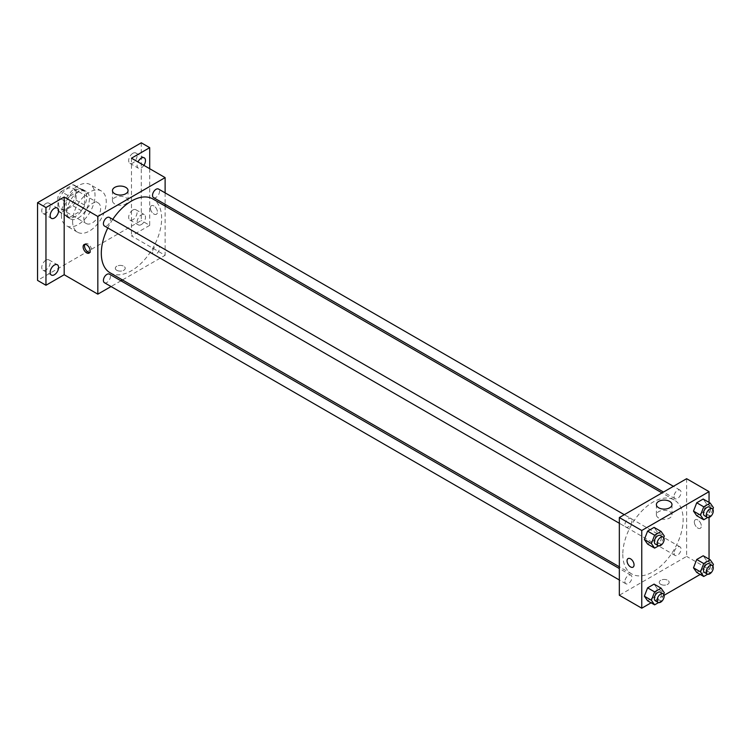 <?xml version="1.0" encoding="UTF-8"?>
<svg xmlns="http://www.w3.org/2000/svg" width="751" height="751" viewBox="0 0 751 751"><rect width="100%" height="100%" fill="white"/><g stroke="black" fill="none" stroke-linecap="round" stroke-linejoin="round"><path stroke-width="0.56" stroke-dasharray="3.75 2.82" d="M83.812 218.081A11.894 6.872 120 0 0 86.271 223.526A11.894 6.872 120 0 0 98.174 216.654A11.894 6.872 120 0 0 98.174 202.92A11.894 6.872 120 0 0 89.003 206.103A11.894 6.872 120 0 0 83.812 218.081M58.578 203.512A11.894 6.872 120 0 0 61.038 208.956A11.894 6.872 120 0 0 72.941 202.085A11.894 6.872 120 0 0 72.941 188.351A11.894 6.872 120 0 0 63.769 191.543A11.894 6.872 120 0 0 58.578 203.512M61.084 191.543L72.894 184.727A15.349 8.862 120 0 1 74.668 185.356A15.349 8.862 120 0 1 76.104 186.577L76.104 200.207A15.349 8.862 120 0 1 72.894 205.765L61.084 212.58A15.349 8.862 120 0 1 59.31 211.951A15.349 8.862 120 0 1 57.874 210.731L57.874 197.1A15.349 8.862 120 0 1 61.084 191.543L69.496 196.396L81.305 189.581L72.894 184.727M72.894 205.765L81.305 210.627L69.496 217.443L61.084 212.58M57.874 210.731L66.285 215.584L66.285 201.953L57.874 197.1M66.285 215.584A15.349 8.862 120 0 0 67.721 216.804A15.349 8.862 120 0 0 69.496 217.443M81.305 210.627A15.349 8.862 120 0 0 84.516 205.061L76.104 200.207M81.305 189.581A15.349 8.862 120 0 1 83.079 190.21A15.349 8.862 120 0 1 84.516 191.43L84.516 205.061M69.496 196.396A15.349 8.862 120 0 0 66.285 201.953M75.4 216.457A15.865 9.153 -60 0 1 67.468 217.246A15.865 9.153 -60 0 1 67.468 198.931A15.865 9.153 -60 0 1 83.333 189.778A15.865 9.153 -60 0 1 85.764 202.479A15.865 9.153 -60 0 1 75.4 216.457M78.207 218.081A15.865 9.153 120 0 0 88.562 204.103A15.865 9.153 120 0 0 86.13 191.392A15.865 9.153 120 0 0 73.917 195.645A15.865 9.153 120 0 0 66.989 211.604A15.865 9.153 120 0 0 70.275 218.86A15.865 9.153 120 0 0 78.207 218.081M84.516 191.43L76.104 186.577M61.385 214.842A23.788 13.734 120 0 0 66.313 225.732A23.788 13.734 120 0 0 90.101 211.998A23.788 13.734 120 0 0 90.101 184.521A23.788 13.734 120 0 0 71.767 190.895A23.788 13.734 120 0 0 61.385 214.842M72.594 221.32A23.788 13.734 120 0 0 77.522 232.209A23.788 13.734 120 0 0 101.319 218.475A23.788 13.734 120 0 0 101.319 190.998A23.788 13.734 120 0 0 82.986 197.372A23.788 13.734 120 0 0 72.594 221.32M132.88 153.298A5.952 3.436 120 0 0 128.994 158.536A5.952 3.436 120 0 0 129.904 163.305A5.952 3.436 120 0 0 135.856 159.869A5.952 3.436 120 0 0 135.856 152.997A5.952 3.436 120 0 0 132.88 153.298M45.961 203.474A5.952 3.436 120 0 0 42.075 208.722A5.952 3.436 120 0 0 42.985 213.481A5.952 3.436 120 0 0 48.937 210.045A5.952 3.436 120 0 0 48.937 203.183A5.952 3.436 120 0 0 45.961 203.474M45.961 260.193A5.952 3.436 120 0 0 42.075 265.441A5.952 3.436 120 0 0 42.985 270.2A5.952 3.436 120 0 0 48.937 266.774A5.952 3.436 120 0 0 48.937 259.902A5.952 3.436 120 0 0 45.961 260.193M132.88 210.017A5.952 3.436 120 0 0 128.994 215.255A5.952 3.436 120 0 0 129.904 220.024A5.952 3.436 120 0 0 135.856 216.588A5.952 3.436 120 0 0 135.856 209.726A5.952 3.436 120 0 0 132.88 210.017M141.291 142.803L141.291 220.503L37.55 280.395M149.702 168.703L149.702 225.366L141.291 220.503M149.702 225.366L131.472 235.889L165.117 255.312L122.46 279.945M120.958 280.808L111.045 286.535M116.752 270.285A4.957 2.863 0 0 0 122.16 270.904A4.957 2.863 0 0 0 125.22 268.257A4.957 2.863 0 0 0 120.263 265.394A4.957 2.863 0 0 0 115.307 268.257A4.957 2.863 0 0 0 116.752 270.285A4.957 2.863 0 0 0 122.16 270.904A4.957 2.863 0 0 0 125.22 268.257A4.957 2.863 0 0 0 120.263 265.394A4.957 2.863 0 0 0 115.307 268.257A4.957 2.863 0 0 0 116.752 270.285M143.873 165.342A5.952 3.436 -60 0 1 141.291 167.867A5.952 3.436 -60 0 1 138.315 168.158A5.952 3.436 -60 0 1 137.977 161.934M141.291 224.587A5.952 3.436 -60 0 1 138.315 224.878A5.952 3.436 -60 0 1 137.405 220.118A5.952 3.436 -60 0 1 141.291 214.87A5.952 3.436 -60 0 1 144.267 214.579A5.952 3.436 -60 0 1 145.178 219.348A5.952 3.436 -60 0 1 141.291 224.587M131.472 158.189L131.472 235.889M110.144 272.829A42.666 24.633 120 0 0 152.81 248.196A42.666 24.633 120 0 0 152.81 198.94M112.763 219.358A42.666 24.633 120 0 0 107.806 227.947M165.117 192.866L165.117 204.31M165.117 206.046L165.117 255.312M153.561 197.635A4.957 2.863 120 0 0 158.517 194.772A4.957 2.863 120 0 0 158.517 189.055M104.436 282.714A4.957 2.863 120 0 0 109.393 279.86A4.957 2.863 120 0 0 109.393 274.134M152.528 252.092A4.957 2.863 120 0 0 153.561 254.354A4.957 2.863 120 0 0 158.517 251.491A4.957 2.863 120 0 0 158.517 245.774A4.957 2.863 120 0 0 154.697 247.098A4.957 2.863 120 0 0 152.528 252.092M109.393 217.414A4.957 2.863 -60 0 1 110.416 219.677A4.957 2.863 -60 0 1 108.257 224.671A4.957 2.863 -60 0 1 104.436 225.995M150.397 207.961A4.957 2.863 -120 0 0 152.566 212.946A4.957 2.863 -120 0 0 156.386 214.279A4.957 2.863 -120 0 0 156.386 208.553A4.957 2.863 -120 0 0 151.43 205.69A4.957 2.863 -120 0 0 150.397 207.961A4.957 2.863 -120 0 0 152.566 212.946A4.957 2.863 -120 0 0 156.386 214.279A4.957 2.863 -120 0 0 156.386 208.553A4.957 2.863 -120 0 0 151.43 205.69A4.957 2.863 -120 0 0 150.397 207.961M84.947 244.31A4.957 2.863 60 0 1 85.548 243.728A4.957 2.863 60 0 1 89.369 245.051A4.957 2.863 60 0 1 91.538 250.045A4.957 2.863 60 0 1 90.505 252.308A4.957 2.863 60 0 1 89.698 252.543M114.743 203.972A7.801 4.506 180 0 1 112.462 200.789A7.801 4.506 180 0 1 120.263 196.293A7.801 4.506 180 0 1 128.055 200.789A7.801 4.506 180 0 1 123.248 204.948A7.801 4.506 180 0 1 114.743 203.972M622.804 554.388A42.666 24.633 120 0 0 631.638 573.914A42.666 24.633 120 0 0 674.304 549.281A42.666 24.633 120 0 0 674.304 500.016A42.666 24.633 120 0 0 641.429 511.45A42.666 24.633 120 0 0 622.804 554.388M631.92 520.762A4.957 2.863 -60 0 1 629.751 525.756A4.957 2.863 -60 0 1 625.94 527.08A4.957 2.863 -60 0 1 625.94 521.354A4.957 2.863 -60 0 1 630.896 518.5A4.957 2.863 -60 0 1 631.92 520.762M674.032 553.177A4.957 2.863 120 0 0 675.055 555.44A4.957 2.863 120 0 0 680.012 552.576A4.957 2.863 120 0 0 680.012 546.859A4.957 2.863 120 0 0 676.191 548.183A4.957 2.863 120 0 0 674.032 553.177M624.907 581.537A4.957 2.863 120 0 0 625.94 583.799A4.957 2.863 120 0 0 630.896 580.936A4.957 2.863 120 0 0 630.896 575.219A4.957 2.863 120 0 0 627.076 576.543A4.957 2.863 120 0 0 624.907 581.537M674.032 496.449A4.957 2.863 120 0 0 675.055 498.72A4.957 2.863 120 0 0 680.012 495.857A4.957 2.863 120 0 0 680.012 490.14A4.957 2.863 120 0 0 676.191 491.464A4.957 2.863 120 0 0 674.032 496.449M686.621 478.697L686.621 556.397L619.331 595.243M709.047 559.129L709.047 569.342L686.621 556.397M709.047 569.342L700.204 574.449M664.081 595.308L651.079 602.809M660.683 584.316A4.957 2.863 0 0 0 666.09 584.935A4.957 2.863 0 0 0 669.15 582.297A4.957 2.863 0 0 0 664.194 579.434A4.957 2.863 0 0 0 659.237 582.297A4.957 2.863 0 0 0 660.683 584.316A4.957 2.863 0 0 0 666.09 584.935A4.957 2.863 0 0 0 669.15 582.288A4.957 2.863 0 0 0 664.194 579.434A4.957 2.863 0 0 0 659.237 582.288A4.957 2.863 0 0 0 660.683 584.316M706.438 503.639L703.199 499.03L706.438 503.639L703.199 511.985L696.731 515.721L703.199 511.985L706.438 503.639L713.45 507.685M657.322 588.718L654.083 584.118L657.322 588.718L654.083 597.064L647.606 600.8L654.083 597.064L657.322 588.718L664.325 592.764M709.047 502.41L709.047 517.42M706.438 560.359L703.199 555.759L706.438 560.359L703.199 568.704L696.731 572.44L703.199 568.704L706.438 560.359L713.45 564.405M657.322 531.999L654.083 527.39L657.322 531.999L654.083 540.345L647.606 544.081L654.083 540.345L657.322 531.999L664.325 536.045M694.328 521.992A4.957 2.863 -120 0 0 696.496 526.986A4.957 2.863 -120 0 0 700.317 528.31A4.957 2.863 -120 0 0 700.317 522.593A4.957 2.863 -120 0 0 695.36 519.73A4.957 2.863 -120 0 0 694.328 521.992A4.957 2.863 -120 0 0 696.487 526.986A4.957 2.863 -120 0 0 700.308 528.31A4.957 2.863 -120 0 0 700.308 522.593A4.957 2.863 -120 0 0 695.351 519.73A4.957 2.863 -120 0 0 694.328 522.001M628.071 558.575L628.071 558.575A4.957 2.863 60 0 1 631.891 559.899A4.957 2.863 60 0 1 634.051 564.893A4.957 2.863 60 0 1 633.027 567.155L633.027 567.165M658.674 518.012A7.801 4.506 180 0 1 656.393 514.82A7.801 4.506 180 0 1 664.194 510.323A7.801 4.506 180 0 1 671.985 514.82A7.801 4.506 180 0 1 667.17 518.979A7.801 4.506 180 0 1 658.674 518.012M663.706 537.65L661.087 544.391L658.552 545.855M655.379 544.081A4.957 2.863 120 0 0 660.336 541.218A4.957 2.863 120 0 0 660.336 535.491M661.087 544.391L654.083 540.345M712.83 509.291L710.211 516.031L707.677 517.495M704.494 515.721A4.957 2.863 120 0 0 709.451 512.858A4.957 2.863 120 0 0 709.451 507.132M710.211 516.031L703.199 511.985M663.706 594.37L661.087 601.11L658.552 602.574M655.379 600.8A4.957 2.863 120 0 0 660.336 597.937A4.957 2.863 120 0 0 660.336 592.21M661.087 601.11L654.083 597.064M712.83 566.01L710.211 572.75L707.677 574.215M704.494 572.44A4.957 2.863 120 0 0 709.451 569.577A4.957 2.863 120 0 0 709.451 563.851M710.211 572.75L703.199 568.704M61.038 208.956L86.271 223.526M72.941 188.351L98.174 202.92M86.13 191.392L83.333 189.778M70.275 218.86L67.468 217.246M83.079 190.21L74.668 185.356M67.721 216.804L59.31 211.951M101.319 190.998L90.101 184.521M77.522 232.209L66.313 225.732M129.904 220.024L138.315 224.878M135.856 209.726L144.267 214.579M42.985 270.2L51.397 275.063M48.937 259.902L57.348 264.756M42.985 213.481L51.397 218.344M48.937 203.183L57.348 208.036M129.904 163.305L138.315 168.158M135.856 152.997L144.267 157.86M85.548 243.728L84.14 244.544M90.505 252.308L89.097 253.125M128.055 200.789L128.055 190.557M112.462 200.789L112.462 190.557M674.304 500.016L661.997 492.909M631.638 573.914L619.331 566.808M619.331 523.269L625.94 527.08M624.288 514.679L630.896 518.5M680.012 546.859L158.517 245.774M675.055 555.44L153.561 254.354M630.896 575.219L619.331 568.545M625.94 583.799L619.331 579.988M680.012 490.14L673.412 486.319M675.055 498.72L663.499 492.046M671.985 514.82L671.985 504.597M656.393 514.82L656.393 504.597"/><path stroke-width="1.13" d="M111.045 286.535L97.827 294.157L64.182 274.735L45.961 285.258L37.55 280.395L37.55 202.695L141.291 142.803L149.702 147.665L149.702 168.703M122.46 279.945L120.958 280.808M54.372 274.763A5.952 3.436 -60 0 1 51.397 275.063A5.952 3.436 -60 0 1 50.486 270.294A5.952 3.436 -60 0 1 54.372 265.056A5.952 3.436 -60 0 1 57.348 264.756A5.952 3.436 -60 0 1 58.259 269.525A5.952 3.436 -60 0 1 54.372 274.763M54.372 218.043A5.952 3.436 -60 0 1 51.397 218.344A5.952 3.436 -60 0 1 50.486 213.575A5.952 3.436 -60 0 1 54.372 208.337A5.952 3.436 -60 0 1 57.348 208.036A5.952 3.436 -60 0 1 58.259 212.805A5.952 3.436 -60 0 1 54.372 218.043M64.182 274.735L64.182 197.034L45.961 207.558L37.55 202.695M45.961 285.258L45.961 207.558M97.827 294.157L97.827 216.457L64.182 197.034M97.827 216.457L165.117 177.611L131.472 158.189L149.702 147.665M114.743 193.739A7.801 4.506 180 0 1 112.462 190.557A7.801 4.506 180 0 1 120.263 186.06A7.801 4.506 180 0 1 128.055 190.557A7.801 4.506 180 0 1 123.248 194.716A7.801 4.506 180 0 1 114.743 193.739M137.977 161.934A5.952 3.436 -60 0 1 141.291 158.151A5.952 3.436 -60 0 1 144.267 157.86A5.952 3.436 -60 0 1 143.873 165.342M107.806 227.947A42.666 24.633 120 0 0 101.31 253.303A42.666 24.633 120 0 0 110.144 272.829L619.331 566.808M661.997 492.909L152.81 198.94A42.666 24.633 120 0 0 112.763 219.358M165.117 177.611L165.117 192.866M165.117 204.31L165.117 206.046M673.412 486.319L158.517 189.055A4.957 2.863 120 0 0 154.697 190.379A4.957 2.863 120 0 0 152.528 195.363A4.957 2.863 120 0 0 153.561 197.635L663.499 492.046M619.331 568.545L109.393 274.134A4.957 2.863 120 0 0 105.572 275.457A4.957 2.863 120 0 0 103.413 280.452A4.957 2.863 120 0 0 104.436 282.714L619.331 579.988M619.331 523.269L104.436 225.995A4.957 2.863 -60 0 1 104.436 220.268A4.957 2.863 -60 0 1 109.393 217.414L624.288 514.679M90.12 250.853A4.957 2.863 60 0 1 89.097 253.125A4.957 2.863 60 0 1 84.14 250.261A4.957 2.863 60 0 1 84.14 244.544A4.957 2.863 60 0 1 87.961 245.868A4.957 2.863 60 0 1 90.12 250.853M89.698 252.543A4.957 2.863 60 0 1 85.548 249.445A4.957 2.863 60 0 1 84.947 244.31M651.079 602.809L641.758 608.197L619.331 595.243L619.331 517.542L686.621 478.697L709.047 491.642L709.047 502.41M700.204 574.449L664.081 595.308M696.731 515.721L693.492 511.112L696.731 502.776L703.199 499.03L696.731 502.776L693.492 511.112L696.731 515.721L703.734 519.767L700.505 515.167L703.734 506.822L710.211 503.076L713.45 507.685L712.83 509.291M647.606 600.8L644.367 596.2L647.606 587.855L654.083 584.118L647.606 587.855L644.367 596.2L647.606 600.8L654.619 604.846L651.38 600.246L654.619 591.901L661.087 588.164L664.325 592.764L663.706 594.37M709.047 517.42L709.047 559.129M641.758 608.197L641.758 530.497L709.047 491.642M696.731 572.44L693.492 567.84L696.731 559.495L703.199 555.759L696.731 559.495L693.492 567.84L696.731 572.44L703.734 576.486L700.505 571.887L703.734 563.541L710.211 559.805L713.45 564.405L712.83 566.01M647.606 544.081L644.367 539.481L647.606 531.135L654.083 527.39L647.606 531.135L644.367 539.481L647.606 544.081L654.619 548.127L651.38 543.527L654.619 535.181L661.087 531.445L664.325 536.045L663.706 537.65M641.758 530.497L619.331 517.542M658.674 507.779A7.801 4.506 180 0 1 656.393 504.597A7.801 4.506 180 0 1 664.194 500.091A7.801 4.506 180 0 1 671.985 504.597A7.801 4.506 180 0 1 667.17 508.756A7.801 4.506 180 0 1 658.674 507.779M634.051 564.893A4.957 2.863 60 0 1 633.027 567.165A4.957 2.863 60 0 1 628.071 564.301A4.957 2.863 60 0 1 628.071 558.575A4.957 2.863 60 0 1 631.882 559.908A4.957 2.863 60 0 1 634.051 564.893M633.027 567.155A4.957 2.863 60 0 1 628.071 564.301A4.957 2.863 60 0 1 628.071 558.575M658.552 545.855L654.619 548.127M663.133 537.115L660.336 535.491A4.957 2.863 120 0 0 656.515 536.824A4.957 2.863 120 0 0 654.346 541.809A4.957 2.863 120 0 0 655.379 544.081L658.176 545.695A4.957 2.863 120 0 0 663.133 542.832A4.957 2.863 120 0 0 663.133 537.115A4.957 2.863 120 0 0 659.312 538.439A4.957 2.863 120 0 0 657.153 543.424A4.957 2.863 120 0 0 658.176 545.695M651.38 543.527L644.367 539.481M654.619 535.181L647.606 531.135M661.087 531.445L654.083 527.39M707.677 517.495L703.734 519.767M712.258 508.756L709.451 507.132A4.957 2.863 120 0 0 705.63 508.465A4.957 2.863 120 0 0 703.471 513.449A4.957 2.863 120 0 0 704.494 515.721L707.301 517.336A4.957 2.863 120 0 0 712.258 514.473A4.957 2.863 120 0 0 712.258 508.756A4.957 2.863 120 0 0 708.437 510.079A4.957 2.863 120 0 0 706.278 515.064A4.957 2.863 120 0 0 707.301 517.336M700.505 515.167L693.492 511.112M703.734 506.822L696.731 502.776M710.211 503.076L703.199 499.03M658.552 602.574L654.619 604.846M663.133 593.834L660.336 592.21A4.957 2.863 120 0 0 656.515 593.543A4.957 2.863 120 0 0 654.346 598.528A4.957 2.863 120 0 0 655.379 600.8L658.176 602.415A4.957 2.863 120 0 0 663.133 599.551A4.957 2.863 120 0 0 663.133 593.834A4.957 2.863 120 0 0 659.312 595.158A4.957 2.863 120 0 0 657.153 600.152A4.957 2.863 120 0 0 658.176 602.415M651.38 600.246L644.367 596.2M654.619 591.901L647.606 587.855M661.087 588.164L654.083 584.118M707.677 574.215L703.734 576.486M712.258 565.475L709.451 563.851A4.957 2.863 120 0 0 705.63 565.184A4.957 2.863 120 0 0 703.471 570.169A4.957 2.863 120 0 0 704.494 572.44L707.301 574.055A4.957 2.863 120 0 0 712.258 571.192A4.957 2.863 120 0 0 712.258 565.475A4.957 2.863 120 0 0 708.437 566.798A4.957 2.863 120 0 0 706.278 571.793A4.957 2.863 120 0 0 707.301 574.055M700.505 571.887L693.492 567.84M703.734 563.541L696.731 559.495M710.211 559.805L703.199 555.759"/></g></svg>
